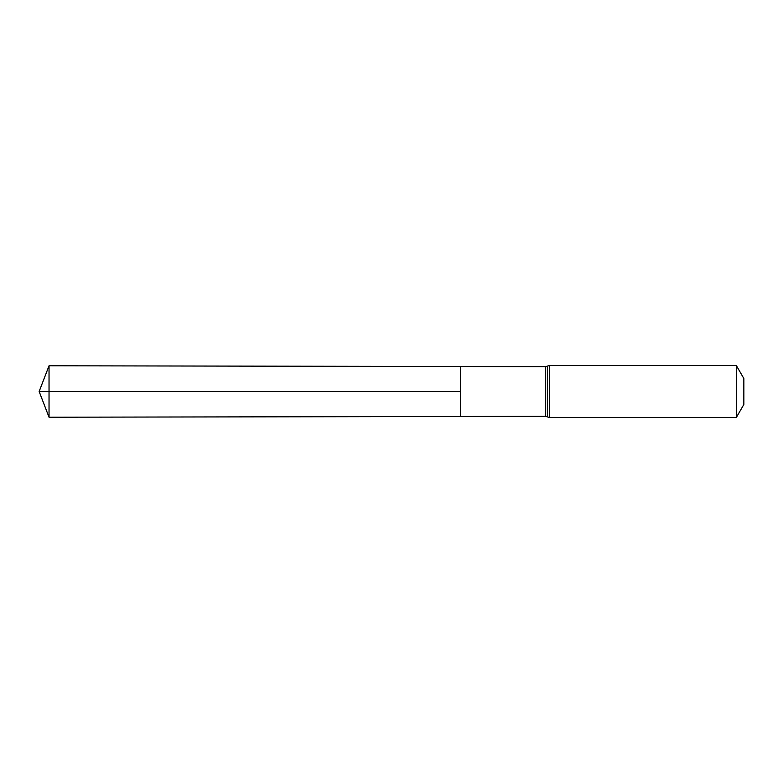 <?xml version="1.0" encoding="UTF-8"?>
<svg xmlns="http://www.w3.org/2000/svg" width="783" height="783" viewBox="0 0 783 783"><rect width="100%" height="100%" fill="white"/><g stroke="black" fill="none" stroke-linecap="round" stroke-linejoin="round"><path stroke-width="1.17" d="M460.629 391.5L460.629 416.487L49.035 417.222L49.035 365.778L460.629 366.513L460.629 416.487L545.408 416.331L545.408 366.669L460.629 366.513L460.629 391.5M736.363 365.563L736.363 417.437L743.85 404.468L743.85 378.532L736.363 365.563L549.304 365.563L545.408 366.669M49.035 417.222L39.15 391.5L460.629 391.5L49.035 391.5M736.363 417.437L549.304 417.437L549.304 365.563M549.304 417.437L547.356 416.889L547.356 366.111M547.356 416.889L545.408 416.331M39.15 391.5L49.035 365.778"/></g></svg>
